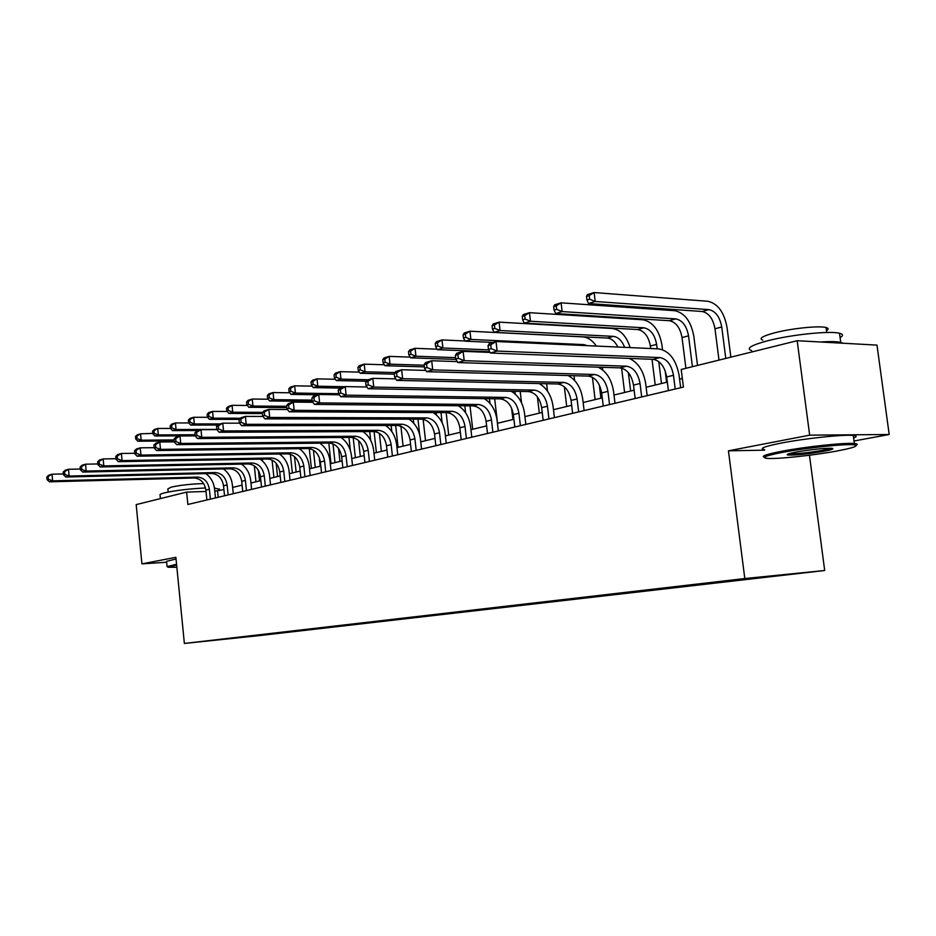 <?xml version="1.0" encoding="UTF-8"?>
<svg xmlns="http://www.w3.org/2000/svg" width="936" height="936" viewBox="0 0 936 936"><rect width="100%" height="100%" fill="white"/><g stroke="black" fill="none" stroke-linecap="round" stroke-linejoin="round"><path stroke-width="1.4" d="M726.816 580.718L745.243 578.729L726.816 580.718M854.03 440.996L889.2 434.503L876.985 345.103L797.168 340.716L681.197 369.474L683.42 387.071L187.867 504.469L186.638 492.102L136.188 504.609L141.921 563.87L166.655 562.243M809.453 455.235L824.698 570.504L258.628 635.684L184.369 643.453L744.81 578.542L824.698 570.504M211.969 640.47L197.929 641.967L211.957 640.388M261.659 634.62L274.072 633.801L764.209 577.325L751.14 578.179M262.092 635.053L231.016 638.165M751.491 578.612L704.632 583.362L230.923 638.317M889.2 434.503L809.675 435.158L797.168 340.716M809.675 435.158L728.442 450.824L744.81 578.542M184.369 643.453L175.874 557.318L141.921 563.87M223.915 489.551L214.789 491.178M206.037 491.47L186.638 492.102M682.332 378.472L679.583 379.138M667.321 382.11L646.121 387.247M634.128 390.16L613.993 395.039M602.269 397.87L583.14 402.515M571.662 405.288L553.468 409.699M542.225 412.425L524.92 416.614M513.899 419.281L497.425 423.283M486.638 425.892L470.937 429.694M460.36 432.256L445.396 435.883M435.018 438.399L420.755 441.85M410.565 444.319L396.969 447.619M386.966 450.04L373.979 453.188M364.162 455.563L351.76 458.57M342.12 460.91L330.279 463.776M320.802 466.07L309.488 468.819M300.175 471.077L289.353 473.698M280.203 475.909L269.849 478.425M260.851 480.601L250.953 482.999M242.096 485.14L232.619 487.445M218.193 497.273L217.573 491.084M274.072 633.801L274.014 633.192M728.442 450.824L764.583 450.169M210.378 499.134L209.383 489.259C208.003 481.747 204.095 477.699 197.66 477.103L52.627 480.87L49.386 481.818L194.197 478.003L197.66 477.103M206.891 499.964L205.897 490.113C204.528 482.625 200.62 478.589 194.197 478.003M205.803 473.616C210.811 477.266 213.736 482.426 214.578 489.083L215.467 497.929M46.8 476.95L47.046 479.618L48.333 479.232L48.087 476.564L46.8 476.95L48.777 475.172L52.007 474.201L63.367 473.944M48.087 476.564L52.007 474.201L52.627 480.87L48.333 479.232M47.046 479.618L49.386 481.818M262.209 459.096L262.396 460.898M255.961 481.783L254.323 465.835M259.506 480.928L258.418 470.375M174.119 439.92L141.184 440.189L137.814 441.219L174.213 440.903M135.509 436.48L135.767 439.019L137.112 438.61L136.855 436.059L135.509 436.48L137.194 434.866L140.564 433.813L154.218 433.333L153.96 430.747L152.58 431.18L152.825 433.766L154.873 436L158.348 434.936L154.218 433.333M136.855 436.059L140.564 433.813L141.184 440.189L137.112 438.61M135.767 439.019L137.814 441.219M228.138 494.922L227.12 484.895C225.716 477.278 221.785 473.16 215.303 472.54L69.135 476.05L65.789 477.021L211.735 473.464L215.303 472.54M224.546 495.776L223.529 485.784C222.136 478.179 218.205 474.072 211.735 473.464M223.376 468.936C228.489 472.657 231.484 477.922 232.35 484.743L233.263 493.705M63.192 472.072L63.449 474.774L64.783 474.388L64.525 471.674L63.192 472.072L65.157 470.27L68.503 469.275L80.32 469.03M64.525 471.674L68.503 469.275L69.135 476.05L64.783 474.388M63.449 474.774L65.789 477.021M246.449 490.581L245.407 480.402C243.98 472.668 240.014 468.48 233.485 467.848L86.194 471.065L82.731 472.072L229.8 468.796L233.485 467.848M242.74 491.458L241.699 481.315C240.283 473.604 236.317 469.427 229.8 468.796M241.476 464.116C246.706 467.883 249.772 473.265 250.672 480.262L251.608 489.364M80.133 467.029L80.391 469.778L81.771 469.369L81.514 466.619L80.133 467.029L82.087 465.215L85.539 464.186L97.847 463.952M81.514 466.619L85.539 464.186L86.194 471.065L81.771 469.369M80.391 469.778L82.731 472.072M265.333 486.112L264.268 475.78C262.817 467.918 258.816 463.659 252.24 462.992L103.826 465.917L100.257 466.959L248.449 463.975L252.24 462.992M261.518 487.012L260.442 476.716C259.003 468.877 255.001 464.63 248.449 463.975M260.149 459.131C265.496 462.969 268.632 468.468 269.568 475.64L270.527 484.883M97.648 461.811L97.906 464.619L99.333 464.197L99.076 461.389L97.648 461.811L99.59 459.985L103.159 458.921L115.982 458.71M99.076 461.389L103.159 458.921L103.826 465.917L99.333 464.197M97.906 464.619L100.257 466.959M280.168 453.983L280.238 454.58M273.897 477.442L272.084 460.009M277.547 476.553L276.155 463.261M195.074 434.725L158.348 434.936L157.716 428.477L170.528 428.442M195.179 435.755L154.873 436M152.58 431.18L154.241 429.554L157.716 428.477L153.96 430.747M292.36 472.961L290.394 454.276M296.127 472.06L294.501 456.592M216.836 429.402L176.073 429.53L172.481 430.618L198.163 430.525M170.176 425.716L170.446 428.337L171.873 427.892L171.616 425.272L170.176 425.716L171.838 424.078L175.418 422.955L188.815 422.955M171.616 425.272L175.418 422.955L176.073 429.53L171.873 427.892M170.446 428.337L172.481 430.618M319.246 457.435L320.182 466.222M311.395 468.351L309.301 448.625M315.268 467.415L313.431 450.146M220.264 423.926L194.36 423.938L190.651 425.073L217.842 425.038M188.358 420.065L188.616 422.733L190.102 422.276L189.832 419.609L188.358 420.065L189.985 418.427L193.682 417.269L207.698 417.304M189.832 419.609L193.682 417.269L194.36 423.938L190.102 422.276M188.616 422.733L190.651 425.073M284.825 481.49L283.725 470.995C282.262 463.016 278.214 458.675 271.604 457.985L122.066 460.594L118.369 461.67L267.684 459.003L271.604 457.985M280.882 482.426L279.782 471.966C278.32 464.01 274.283 459.681 267.684 459.003M279.408 453.995C284.872 457.88 288.089 463.507 289.06 470.866L290.043 480.262M115.76 456.429L116.029 459.272L117.503 458.839L117.234 455.984L115.76 456.429L117.69 454.58L121.387 453.469L134.737 453.281M117.234 455.984L121.387 453.469L122.066 460.594L117.503 458.839M116.029 459.272L118.369 461.67M338.551 448.438L339.955 461.436M331.016 463.601L328.817 443.079M335.006 462.63L332.994 443.828M240.388 418.228L213.244 418.17L209.418 419.34L239.335 419.386M207.125 414.238L207.394 416.953L208.927 416.485L208.646 413.77L207.125 414.238L208.728 412.577L212.554 411.395L227.202 411.477M208.646 413.77L212.554 411.395L213.244 418.17L208.927 416.485M207.394 416.953L209.418 419.34M176.635 565.051L167.977 567.263L176.857 567.274M167.076 566.584L176.565 564.279M160.419 498.607L160.079 495.156C159.459 494.547 160.945 493.787 164.537 492.862C175.664 490.382 189.329 488.756 205.522 487.972M168.176 492.055L167.872 488.873L171.124 487.165C180.66 485.094 191.506 483.9 203.662 483.596M167.053 566.292L166.561 561.354L176.038 558.979M214.438 487.96L219.305 489.376M783.151 452.252C765.777 455.633 760.558 457.681 767.508 458.406C777.219 459.213 812.623 455.481 835.825 451.222C853.152 447.981 859.271 445.864 854.194 444.857C846.401 443.617 806.937 447.724 783.151 452.252M764.455 457.294C760.465 456.277 766.42 454.229 782.332 451.152C805.966 446.647 845.068 442.494 854.369 443.512L855.153 443.594C857.563 443.898 857.867 444.495 856.054 445.36M796.676 451.983C811.325 449.491 822.849 448.262 831.25 448.262C834.97 448.648 832.233 449.713 823.013 451.468C807.101 454.112 795.424 455.294 787.972 455.036C785.608 454.557 788.51 453.55 796.676 451.983M788.779 453.773L789.235 453.831C796.676 453.983 807.674 452.849 822.229 450.403L831.098 448.262M751.643 350.579C745.641 348.508 751.046 345.22 767.883 340.716C791.166 334.667 830.045 330.619 839.51 333.263C843.254 334.199 843.441 335.65 840.095 337.615M762.828 340.166C758.441 338.598 762.372 336.141 774.61 332.83C791.447 328.384 819.269 325.517 826.043 327.53C828.676 328.22 828.816 329.296 826.465 330.724M764.513 449.619C758.628 448.66 764.209 446.484 781.279 443.067C804.878 438.446 843.968 434.304 853.281 435.439C856.966 435.825 857.072 436.667 853.62 437.978M820.322 341.991C829.951 341.383 836.749 341.5 840.739 342.342L843.125 343.243M304.949 476.728L303.826 466.058C302.328 457.95 298.245 453.539 291.587 452.813L140.95 455.083L137.112 456.195L287.539 453.866L291.587 452.813M300.865 477.699L299.754 467.064C298.256 458.979 294.185 454.58 287.539 453.866M299.274 448.672C304.867 452.626 308.178 458.383 309.184 465.941L310.19 475.488M134.503 450.848L134.784 453.738L136.317 453.293L136.036 450.391L134.503 450.848L136.422 448.976L140.236 447.841L154.171 447.677M136.036 450.391L140.236 447.841L140.95 455.083L136.317 453.293M134.784 453.738L137.112 456.195M358.617 440.634L360.337 456.499M350.356 450.38L348.952 437.428M355.376 457.692L353.2 437.615M262.735 412.355L232.76 412.203L228.805 413.42L262.431 413.572M226.512 408.225L226.793 410.974L228.372 410.483L228.091 407.733L226.512 408.225L228.103 406.552L232.058 405.323L247.373 405.452M228.091 407.733L232.058 405.323L232.76 412.203L228.372 410.483M226.793 410.974L228.805 413.42M325.728 471.802L324.57 460.968C323.049 452.72 318.942 448.227 312.25 447.478L160.501 449.374L156.534 450.532L308.061 448.555L312.25 447.478M321.516 472.797L320.369 461.998C318.848 453.784 314.742 449.303 308.061 448.555M319.784 443.173C325.517 447.186 328.922 453.071 329.963 460.863L331.005 470.551M153.913 445.068L154.206 448.016L155.785 447.548L155.505 444.6L153.913 445.068L155.809 443.184L159.775 442.003L174.307 441.874M155.505 444.6L159.775 442.003L160.501 449.374L155.785 447.548M154.206 448.016L156.534 450.532M379.384 433.263L381.373 451.398M370.679 440.341L369.72 431.555M376.389 452.603L374.084 431.543M286.709 406.318L252.942 406.037L248.847 407.289L286.849 407.581M246.566 402L246.847 404.797L248.485 404.293L248.192 401.485L246.566 402L248.134 400.315L252.217 399.04L268.246 399.227M248.192 401.485L252.217 399.04L252.942 406.037L248.485 404.293M246.847 404.797L248.847 407.289M347.209 466.713L346.016 455.703C344.471 447.314 340.33 442.74 333.59 441.956L180.753 443.453L176.647 444.647L329.261 443.079L333.59 441.956M342.857 467.743L341.675 456.768C340.131 448.414 335.989 443.851 329.261 443.079M340.973 437.486C346.858 441.546 350.345 447.583 351.445 455.61L352.509 465.461M174.037 439.078L174.33 442.073L175.968 441.593L175.675 438.598L174.037 439.078L175.909 437.182L180.016 435.954L195.191 435.86M175.675 438.598L180.016 435.954L180.753 443.453L175.968 441.593M174.33 442.073L176.647 444.647M400.877 426.172L403.1 446.133M391.833 431.601L391.154 425.47M398.092 447.349L395.671 425.47M312.121 400.105L273.815 399.66L269.58 400.959L312.261 401.415L314.32 400.795L313.958 397.437L311.899 398.046L312.25 401.404L314.461 404.41L319.632 402.901L314.32 400.795M267.31 395.554L267.602 398.397L269.287 397.882L268.995 395.027L267.31 395.554L268.843 393.857L273.066 392.547L289.832 392.792M268.995 395.027L273.066 392.547L273.815 399.66L269.287 397.882M267.602 398.397L269.58 400.959M369.427 461.46L368.199 450.251C366.62 441.722 362.443 437.053 355.668 436.246L201.766 437.323L197.508 438.563L351.187 437.404L355.668 436.246M364.923 462.524L363.706 451.363C362.127 442.857 357.961 438.212 351.187 437.404M362.875 431.59C368.913 435.708 372.505 441.909 373.651 450.181L374.751 460.196M194.887 432.877L195.191 435.93L196.899 435.427L196.595 432.362L194.887 432.877L196.736 430.958L200.994 429.682L216.918 429.624M196.595 432.362L200.994 429.682L201.766 437.323L196.899 435.427M195.191 435.93L197.508 438.563M423.13 419.293L425.529 440.704M413.759 423.236L413.302 419.152M419.726 434.924L417.959 419.164M338.621 393.705L295.425 393.061L291.037 394.395L317.807 394.781M288.779 388.885L289.084 391.786L290.827 391.248L290.523 388.346L288.779 388.885L290.277 387.176L294.653 385.819L312.203 386.147M290.523 388.346L294.653 385.819L295.425 393.061L290.827 391.248M289.084 391.786L291.037 394.395M392.406 456.007L391.143 444.623C389.54 435.942 385.328 431.18 378.507 430.338L223.564 430.946L219.141 432.245L373.873 431.543L378.507 430.338M387.75 457.119L386.498 445.758C384.895 437.112 380.683 432.373 373.873 431.543M385.515 425.482C391.728 429.659 395.425 436.012 396.63 444.553L397.753 454.744M216.532 426.43L216.848 429.542L218.614 429.016L218.299 425.903L216.532 426.43L218.357 424.499L222.78 423.177L239.546 423.177M218.299 425.903L222.78 423.177L223.564 430.946L218.614 429.016M216.848 429.542L219.141 432.245M446.18 412.647L448.718 435.076M436.445 415.011L436.176 412.589M442.143 422.756L440.996 412.624M344.764 386.72L317.807 386.217L313.267 387.609L340.189 388.089M311.009 381.982L311.325 384.93L313.139 384.368L312.823 381.42L311.009 381.982L312.484 380.262L317.011 378.858L335.38 379.267M312.823 381.42L317.011 378.858L317.807 386.217L313.139 384.368M311.325 384.93L313.267 387.609M416.192 450.368L414.905 438.785C413.256 429.963 409.02 425.108 402.164 424.23L246.203 424.336L241.605 425.681L397.367 425.47L402.164 424.23M411.372 451.515L410.085 439.967C408.447 431.168 404.212 426.336 397.367 425.47M408.927 419.152C415.327 423.376 419.152 429.905 420.404 438.738L421.563 449.104M239.008 419.749L239.323 422.908L241.16 422.37L240.844 419.199L239.008 419.749L240.798 417.795L245.384 416.415L263.051 416.473M240.844 419.199L245.384 416.415L246.203 424.336L241.16 422.37M239.323 422.908L241.605 425.681M470.012 405.861L472.703 429.273M459.95 406.832L459.833 405.756M465.625 412.811L464.818 405.803M368.129 379.747L340.996 379.138L336.293 380.578L366.28 381.221M334.058 374.833L334.374 377.828L336.258 377.243L335.93 374.248L334.058 374.833L335.486 373.101L340.189 371.639L359.412 372.142M335.93 374.248L340.189 371.639L340.996 379.138L336.258 377.243M334.374 377.828L336.293 380.578M440.844 444.53L439.51 432.736C437.837 423.762 433.555 418.801 426.676 417.889L269.72 417.468L264.946 418.872L421.703 419.176L426.676 417.889M435.837 445.723L434.515 433.965C432.853 425.014 428.583 420.089 421.703 419.176M433.169 412.577C439.756 416.848 443.722 423.563 445.045 432.713L446.238 443.255M262.349 412.799L262.688 416.017L264.596 415.455L264.256 412.226L262.349 412.799L264.104 410.822L268.878 409.395L287.481 409.523M264.256 412.226L268.878 409.395L269.72 417.468L264.596 415.455M262.688 416.017L264.946 418.872M494.676 398.783L497.519 423.259M484.298 398.666L484.286 398.654C491.306 402.983 495.565 410.097 497.051 419.995L498.315 430.923M490.008 403.393L489.458 398.724M394.957 372.575L365.052 371.791L360.173 373.277L394.325 374.154M357.95 367.415L358.277 370.457L360.231 369.86L359.904 366.807L357.95 367.415L359.342 365.672L364.221 364.151L384.345 364.759M359.904 366.807L364.221 364.151L365.052 371.791L360.231 369.86M358.277 370.457L360.173 373.277M466.385 438.481L465.016 426.477C463.308 417.327 458.991 412.273 452.076 411.313L294.185 410.331L289.212 411.781L446.917 412.647L452.076 411.313M461.202 439.709L459.845 427.752C458.137 418.638 453.831 413.607 446.917 412.647M458.266 405.744C465.075 410.062 469.182 416.965 470.574 426.465L471.802 437.206M286.627 405.569L286.978 408.856L288.967 408.271L288.616 404.984L286.627 405.569L288.346 403.58L293.307 402.094L312.916 402.305M288.616 404.984L293.307 402.094L294.185 410.331L288.967 408.271M286.978 408.856L289.212 411.781M520.205 391.423L521.539 402.808M512.916 419.527L511.582 408.119M515.303 394.161L514.964 391.33M424.195 365.215L390.019 364.162L384.953 365.707L424.382 366.889M382.742 359.705L383.093 362.817L385.117 362.197L384.778 359.085L382.742 359.705L384.099 357.961L389.154 356.382L410.237 357.119M384.778 359.085L389.154 356.382L390.019 364.162L385.117 362.197M383.093 362.817L384.953 365.707M492.886 432.21L491.47 419.983C489.727 410.67 485.386 405.51 478.436 404.504L319.632 402.901L318.743 394.501L339.394 394.793M487.504 433.485L486.1 421.305C484.368 412.015 480.028 406.879 473.089 405.885L314.461 404.41M311.899 398.046L313.572 396.045L318.743 394.501L313.958 397.437M546.636 383.737L547.525 391.201M539.335 413.127L537.404 396.852M541.546 385.012L541.382 383.62M455.633 357.646L415.947 356.242L410.682 357.844L455.984 359.412M408.494 351.714L408.856 354.884L410.962 354.229L410.6 351.058L408.494 351.714L409.792 349.947L415.057 348.309L437.135 349.186M410.6 351.058L415.057 348.309L415.947 356.242L410.962 354.229M408.856 354.884L410.682 357.844M520.393 425.693L518.93 413.232C517.152 403.744 512.776 398.479 505.803 397.426L346.144 395.156L340.751 396.735L500.245 398.865L505.803 397.426M514.812 427.015L513.361 414.601C511.582 405.148 507.218 399.906 500.245 398.865M511.208 391.26C518.521 395.612 522.955 402.936 524.523 413.267L525.833 424.406M338.212 390.218L338.575 393.646L340.739 393.003L340.365 389.575L338.212 390.218L339.838 388.194L345.22 386.591L366.994 386.989M340.365 389.575L345.22 386.591L346.144 395.156L340.739 393.003M338.575 393.646L340.751 396.735M574.025 375.71L574.587 380.425M566.713 406.493L564.361 386.802M488.721 349.865L442.892 348.005L437.416 349.678L489.739 351.749M435.263 343.407L435.626 346.636L437.814 345.957L437.451 342.728L435.263 343.407L436.504 341.628L441.967 339.932L465.098 340.961M437.451 342.728L441.967 339.932L442.892 348.005L437.814 345.957M435.626 346.636L437.416 349.678M548.964 418.918L547.455 406.236C545.641 396.56 541.23 391.178 534.222 390.078L373.78 387.083L368.164 388.732L528.454 391.564L534.222 390.078M543.161 420.299L541.663 407.651C539.85 398.022 535.45 392.652 528.454 391.564M539.136 383.573C546.741 387.89 551.386 395.472 553.059 406.282L554.416 417.631M365.637 382.052L366.023 385.55L368.269 384.883L367.883 381.385L365.637 382.052L367.204 380.016L372.82 378.343L395.788 378.869M367.883 381.385L372.82 378.343L373.78 387.083L368.269 384.883M366.023 385.55L368.164 388.732M602.421 367.31L602.749 369.989M595.12 399.602L592.406 377.255M600.924 398.198L599.321 384.977M587.504 345.665L583.83 344.612L470.913 339.44L465.215 341.184L493.003 342.424M463.098 334.76L463.472 338.048L465.742 337.358L465.367 334.058L463.098 334.76L464.279 332.982L469.966 331.215L582.894 336.89C587.96 337.323 592.441 340.376 596.337 346.074M465.367 334.058L469.966 331.215L470.913 339.44L465.742 337.358M463.472 338.048L465.215 341.184M578.659 411.887L577.091 398.958C575.242 389.095 570.808 383.584 563.776 382.438L402.62 378.67L396.747 380.379L557.774 383.982L563.776 382.438M572.621 413.314L571.077 400.432C569.228 390.605 564.794 385.129 557.774 383.982M568.093 375.547C576.038 379.817 580.905 387.644 582.718 399.029L584.111 410.588M394.255 373.534L394.653 377.103L396.993 376.412L396.595 372.844L394.255 373.534L395.764 371.487L401.626 369.732L425.833 370.41M396.595 372.844L401.626 369.732L402.62 378.67L396.993 376.412M394.653 377.103L396.747 380.379M631.882 358.5L632.034 359.728M624.605 392.465L621.609 368.094M630.642 391.002L628.372 372.668M617.865 347.045C615.139 341.511 611.617 338.516 607.324 338.048L494.149 332.35L500.081 330.537L494.816 328.396L494.43 325.038L492.055 325.763L492.453 329.121L494.816 328.396M624.651 347.35C622.007 340.669 618.228 337.007 613.314 336.363L500.081 330.537L499.099 322.136L612.343 328.501C620.533 329.764 626.465 336.129 630.139 347.595M492.055 325.763L493.178 323.985L499.099 322.136L494.43 325.038M492.453 329.121L494.149 332.35M609.547 404.574L607.932 391.377C606.037 381.326 601.567 375.687 594.524 374.482L432.724 369.872L426.594 371.662L588.276 376.096L594.524 374.482M603.264 406.06L601.661 392.921C599.777 382.906 595.319 377.29 588.276 376.096M598.092 367.169C606.446 371.311 611.594 379.419 613.56 391.482L615.01 403.276M424.137 364.642L424.546 368.293L426.991 367.567L426.582 363.917L424.137 364.642L425.576 362.571L431.695 360.746L457.248 361.6M426.582 363.917L431.695 360.746L432.724 369.872L426.991 367.567M424.546 368.293L426.594 371.662M522.23 316.403L522.639 319.82L525.108 319.059L524.698 315.631L522.23 316.403L523.282 314.601L529.448 312.683L642.95 319.773C652.837 321.844 659.143 330.127 661.881 344.623L662.512 349.643M665.157 370.785L666.596 382.286M655.235 385.047L652.018 359.284M650.672 348.531L650.368 346.039C648.543 336.375 644.319 330.876 637.72 329.542L524.289 323.142L530.466 321.247L525.108 319.059M661.495 383.526L658.757 361.553M657.166 348.824L656.604 344.366C654.767 334.667 650.543 329.144 643.945 327.799L530.466 321.247L529.448 312.683L524.698 315.631M522.639 319.82L524.289 323.142M641.698 396.946L640.037 383.503C638.095 373.23 633.602 367.474 626.547 366.198L464.197 360.676L457.798 362.548L620.03 367.883L626.547 366.198M635.158 398.502L633.508 385.105C631.578 374.88 627.085 369.135 620.03 367.883M629.144 358.394C637.989 362.302 643.5 370.714 645.676 383.631L647.162 395.659M455.364 355.352L455.797 359.073L458.359 358.324L457.926 354.592L455.364 355.352L456.733 353.27L463.133 351.351L490.101 352.404M457.926 354.592L463.133 351.351L464.197 360.676L458.359 358.324M455.797 359.073L457.798 362.548M553.691 306.634L554.112 310.132L556.686 309.336L556.265 305.838L553.691 306.634L554.65 304.832L561.085 302.831L674.762 310.705C684.661 312.87 691.014 321.34 693.798 336.129L697.519 365.426M685.924 368.304L682.04 337.568C680.168 327.717 675.932 322.089 669.322 320.697L555.703 313.537L562.138 311.571L556.686 309.336M692.429 366.69L688.522 335.837C686.65 325.939 682.402 320.299 675.792 318.883L562.138 311.571L561.085 302.831L556.265 305.838M554.112 310.132L555.703 313.537M675.207 389.013L673.475 375.289C671.498 364.806 666.97 358.897 659.915 357.575L497.133 351.058L490.429 353.024L653.129 359.33L659.915 357.575M668.398 390.628L666.678 376.951C664.7 366.514 660.184 360.641 653.129 359.33M488.042 345.63L488.487 349.432L491.166 348.648L490.721 344.834L488.042 345.63L489.329 343.524L496.021 341.523L658.827 348.894C669.404 350.941 676.166 359.798 679.115 375.453L680.671 387.715M490.721 344.834L496.021 341.523L497.133 351.058L491.166 348.648M488.487 349.432L490.429 353.024M586.509 296.443L586.954 300.011L589.633 299.181L589.2 295.601L586.509 296.443L587.387 294.629L594.114 292.547L707.873 301.275C717.772 303.533 724.148 312.203 727.003 327.284L730.852 357.154M719 360.103L714.987 328.77C713.08 318.708 708.821 312.952 702.211 311.501L588.475 303.533L595.202 301.474L589.633 299.181M725.774 358.418L721.738 326.956C719.819 316.871 715.549 311.091 708.95 309.617L595.202 301.474L594.114 292.547L589.2 295.601M586.954 300.011L588.475 303.533M205.897 490.113L209.383 489.259M223.529 485.784L227.12 484.895M241.699 481.315L245.407 480.402M260.442 476.716L264.268 475.78M279.782 471.966L283.725 470.995M299.754 467.064L303.826 466.058M320.369 461.998L324.57 460.968M341.675 456.768L346.016 455.703M363.706 451.363L368.199 450.251M386.498 445.758L391.143 444.623M410.085 439.967L414.905 438.785M434.515 433.965L439.51 432.736M459.845 427.752L465.016 426.477M486.1 421.305L491.47 419.983M473.089 405.885L478.436 404.504M513.361 414.601L518.93 413.232M541.663 407.651L547.455 406.236M581.104 345.384L583.83 344.612M571.077 400.432L577.091 398.958M607.324 338.048L613.314 336.363M601.661 392.921L607.932 391.377M650.368 346.039L656.604 344.366M637.72 329.542L643.945 327.799M633.508 385.105L640.037 383.503M682.04 337.568L688.522 335.837M669.322 320.697L675.792 318.883M666.678 376.951L673.475 375.289M714.987 328.77L721.738 326.956M702.211 311.501L708.95 309.617M219.246 488.791L219.434 490.639M853.281 435.439L854.369 443.512M826.71 332.479L826.043 327.53M839.51 333.263L840.739 342.342M788.908 453.796L787.972 455.036M854.194 444.857L855.153 443.594"/></g></svg>
